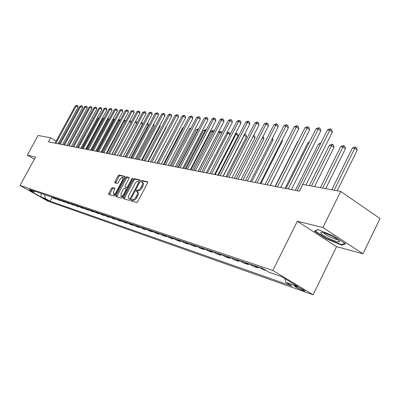 <?xml version="1.0" encoding="UTF-8"?>
<svg xmlns="http://www.w3.org/2000/svg" width="400" height="400" viewBox="0 0 400 400"><rect width="100%" height="100%" fill="white"/><g stroke="black" fill="none" stroke-linecap="round" stroke-linejoin="round"><path stroke-width="0.6" d="M131.19 200.135L131.14 200.945L136.65 202.54L137.72 201.65L147.545 182.965L147.605 181.825L141.965 180.47L141.225 181.095L141.18 181.885L142.075 182.125C142.83 182.68 142.76 183.89 141.87 185.765L141.055 187.305C139.9 189.275 138.77 190.23 137.66 190.165L136.95 189.975L136.215 190.6L136.165 191.4L137.04 191.65C137.8 192.215 137.73 193.445 136.825 195.34L136.01 196.885C134.855 198.86 133.73 199.805 132.625 199.72L131.925 199.52L131.19 200.135M137.16 191.72L137.95 192.2C138.715 192.765 138.645 193.995 137.745 195.885L136.93 197.435C135.775 199.405 134.645 200.35 133.545 200.265L132.84 200.06L131.94 201.18M147.77 182.2L142.87 181.02L141.98 182.085M142.205 182.205L142.985 182.675C143.74 183.235 143.675 184.445 142.78 186.32L141.97 187.86C140.815 189.83 139.685 190.78 138.575 190.715L137.865 190.525L136.97 191.62M48.575 201L43.585 198.255L48.575 201M112.39 187.59L111.41 188.44L108.79 193.365L108.705 194.46L114.25 196.065L115.25 195.215L124.675 177.44L124.755 176.355L119.085 174.995L118.1 175.85L114.95 181.775L114.865 182.855L117.275 183.48L118.27 182.625L119.84 179.665C120.835 177.99 121.76 177.235 122.615 177.395L122.395 180.3L116.2 191.985C115.21 193.65 114.29 194.4 113.445 194.235L113.67 191.28L114.7 189.34L114.79 188.245L112.39 187.59L113.275 188.115L112.29 188.965L109.445 194.675M35.515 157.11L27.315 155.1L38.09 135.48L50.65 137.805L48.44 141.85L299.42 191.185L302.8 184.415L340.68 191.415L322.915 227.52L297.32 221.25L272.86 270.485L20 185.445L35.515 157.11M123.62 197.61L123.545 198.75L129.475 200.47L130.525 199.59L140.22 181.2L140.29 180.07L134.225 178.615L133.195 179.5L123.62 197.61L124.525 198.15L124.29 198.97M121.735 198.23L116 196.57L116.085 195.45L125.525 177.645L126.53 176.775L129.045 177.38L128.97 178.48L125.125 185.74L125.045 186.855L126.73 187.3L127.755 186.425L131.78 178.82L132.53 178.215L132.475 178.985L122.76 197.365L121.735 198.23M297.35 286.885L294.415 285.955C294.99 286.87 297.49 288.26 301.91 290.135L304.89 291.085C304.32 290.17 301.805 288.77 297.35 286.885M272.86 270.485L313.1 294.765L47.805 201.12L20 185.445M52.085 197.38L50.045 201.16L292.06 286.11L285.68 282.275L297.88 286.525L281.19 276.465L269.175 272.365L262.59 268.41L29.13 189.35L33.775 191.975L35.365 191.465M50.045 201.16L45.485 198.585L41.07 197.05L29.465 190.505L33.775 191.975M297.32 221.25L336.565 246.685L362.98 253.78L322.915 227.52M362.98 253.78L380 218.54L340.68 191.415M27.315 155.1L34.365 159.215M336.565 246.685L313.1 294.765M59.705 143.26L58.71 142.66M56.12 141.1L50.65 137.805M285.68 282.275L284.995 278.76M259.035 267.205L263.015 269.59L266.58 270.805M258.655 267.075L258.215 267.96L254.255 265.585M249.165 263.865L253.105 266.22L258.215 267.96M248.9 263.775L248.465 264.64L244.545 262.3M239.625 260.63L243.525 262.955L248.465 264.64M239.465 260.575L239.035 261.43L235.155 259.12M230.39 257.505L234.25 259.8L239.035 261.43M230.325 257.485L229.905 258.32L226.06 256.04M221.45 254.475L225.27 256.745L229.905 258.32M221.475 254.495L221.06 255.31L217.255 253.055M212.79 251.545L216.57 253.785L221.06 255.31M212.89 251.605L212.49 252.395L208.725 250.17M204.395 248.7L208.14 250.915L212.49 252.395M204.57 248.805L204.185 249.565L200.455 247.37M196.255 245.945L199.965 248.13L204.185 249.565M196.5 246.09L196.125 246.825L192.435 244.65M188.36 243.27L192.03 245.43L196.125 246.825M188.67 243.455L188.305 244.165L184.65 242.015M180.695 240.675L184.33 242.81L188.305 244.165M181.065 240.895L180.715 241.58L177.095 239.455M173.255 238.155L176.855 240.265L180.715 241.58M173.685 238.41L173.34 239.07L169.76 236.975M166.025 235.71L169.59 237.795L173.34 239.07M166.51 235.99L166.18 236.63L162.63 234.56M159 233.33L162.535 235.39L166.18 236.63M159.535 233.64L159.215 234.26L155.7 232.21M152.17 231.02L155.67 233.055L159.215 234.26M152.755 231.355L152.445 231.955L148.96 229.93M145.53 228.77L148.995 230.78L152.445 231.955M146.16 229.135L145.855 229.715L142.405 227.71M139.07 226.58L142.5 228.57L145.855 229.715M139.74 226.97L139.445 227.53L136.03 225.55M132.78 224.45L136.18 226.42L139.445 227.53M133.49 224.86L133.205 225.405L129.82 223.45M126.655 222.375L130.025 224.325L133.205 225.405M127.405 222.81L127.125 223.34L123.775 221.4M120.695 220.36L124.03 222.285L127.125 223.34M121.475 220.81L121.205 221.325L117.885 219.405M114.88 218.39L118.185 220.295L121.205 221.325M115.7 218.86L115.435 219.36L112.145 217.465M109.22 216.47L112.495 218.36L115.435 219.36M110.065 216.96L109.81 217.445L106.55 215.57M103.695 214.6L106.94 216.47L109.81 217.445M104.575 215.105L104.325 215.58L101.095 213.72M98.31 212.78L101.525 214.625L104.325 215.58M99.22 213.3L98.975 213.755L95.775 211.92M93.055 211L96.245 212.825L98.975 213.755M93.99 211.535L93.755 211.98L90.58 210.16M87.93 209.265L91.09 211.07L93.755 211.98M88.89 209.81L88.655 210.245L85.515 208.445M82.925 207.57L86.055 209.36L88.655 210.245M83.905 208.13L83.68 208.55L80.565 206.77M78.04 205.915L81.14 207.685L83.68 208.55M79.04 206.485L78.825 206.895L75.735 205.135M73.265 204.295L76.34 206.05L78.825 206.895M74.29 204.88L74.075 205.28L71.015 203.535M68.6 202.72L71.65 204.455L74.075 205.28M69.645 203.315L69.435 203.7L66.4 201.975M64.045 201.175L67.065 202.895L69.435 203.7M65.11 201.78L64.905 202.16L61.895 200.445M59.59 199.665L62.585 201.37L64.905 202.16M60.67 200.28L60.47 200.65L57.485 198.955M55.235 198.19L58.205 199.88L60.47 200.65M56.33 198.815L56.135 199.175L53.18 197.495M50.975 196.75L53.92 198.42L56.135 199.175M44.475 194.55L45.485 198.585M41.07 197.05L41.115 193.41M317.805 229.55L314.475 231.11L326.325 238.8L341.685 245.11L345.535 243.81L333.505 235.94L317.805 229.55M342.03 244.395L341.685 245.11M326.5 238.435L326.325 238.8M140.45 180.44L135.125 179.16L134.09 180.045L124.525 198.15M129.675 198.875L130.405 198.26L138.91 182.14L138.955 181.355L138.18 181.16C137.085 181.115 135.97 182.065 134.835 184L129.055 194.955C128.15 196.835 128.075 198.055 128.825 198.62L128.945 198.665M129.195 177.74L127.42 177.315L126.41 178.18L116.745 196.79M125.875 187.34L127.8 187.83M121.12 193.3L120.91 196.31C121.785 196.485 122.725 195.725 123.735 194.025L125.95 189.835L125.99 188.7L124.345 188.265L123.33 189.13L121.12 193.3M121.725 196.79L123.335 196.275M127.01 189.325L126.095 188.765M114.935 188.565L113.275 188.115M114.25 194.71L115.765 194.24M123.89 178.925L123.5 177.93L122.71 177.455M124.905 176.71L119.965 175.525L118.975 176.38L115.6 183.05M337.195 190.77L357.22 150.12L354.77 148.34L352.385 148.055L331.795 189.775M334.125 190.205L354.77 148.34L355.615 147.115L356.59 147.83L357.22 150.12M352.385 148.055L354.655 147.005L355.615 147.115M305.94 184.995L332.345 132.01L329.81 130.16L299.365 191.175M327.47 129.94L329.78 128.86L330.715 128.95L329.81 130.16L327.47 129.94L297.105 190.73M330.715 128.95L331.73 129.69L332.345 132.01M325.67 188.64L345.43 148.7L343 146.945L340.695 146.675L320.38 187.66M322.63 188.08L343 146.945L343.85 145.745L344.82 146.445L345.43 148.7M340.695 146.675L342.93 145.64L343.85 145.745M314.535 186.58L334.035 147.33L331.63 145.6L329.4 145.335L309.35 185.625M311.525 186.025L331.63 145.6L332.485 144.42L333.45 145.115L334.035 147.33M329.4 145.335L331.595 144.32L332.485 144.42M320.315 144.26L318.48 144.045L295.32 190.38M318.48 144.045L320.91 143.075M291.385 189.605L320.78 130.88L318.27 129.06L288.235 188.985M316.005 128.845L318.275 127.79L319.18 127.875L318.27 129.06L316.005 128.845L286.06 188.56M319.18 127.875L320.185 128.6L320.78 130.88M280.61 187.49L309.61 129.785L307.12 128L277.495 186.875M304.935 127.79L307.16 126.75L308.035 126.835L307.12 128L304.935 127.79L275.39 186.46M308.035 126.835L309.03 127.55L309.61 129.785M270.205 185.44L298.815 128.73L296.35 126.975L267.12 184.835M294.24 126.77L296.425 125.75L297.27 125.825L296.35 126.975L294.24 126.77L265.09 184.435M297.27 125.825L298.255 126.53L298.815 128.73M308.95 142.915L307.915 142.795L285.05 188.36M307.915 142.795L309.345 142.125M260.145 183.465L288.38 127.71L285.935 125.98L257.095 182.865M283.895 125.785L286.04 124.78L286.86 124.855L285.935 125.98L283.895 125.785L255.13 182.48M286.86 124.855L287.835 125.55L288.38 127.71M327.915 237.94C334.32 241.08 338.17 242.33 339.475 241.69C339.465 240.68 337.01 238.87 332.105 236.27C327.355 233.895 323.81 232.565 321.465 232.28C319.4 232.595 321.55 234.485 327.915 237.94M323.52 232.695C324.135 233.605 325.975 234.865 329.035 236.47C333.1 238.49 335.92 239.49 337.49 239.47M344.925 243.41L341.455 244.59L326.565 238.48L315.085 231.025L318.04 229.645M315.215 230.765L315.085 231.025M297.975 141.62L297.685 141.585L275.11 186.405M297.685 141.585L298.085 141.395M250.415 181.55L278.28 126.725L275.86 125.02L247.395 180.96M273.885 124.83L275.995 123.84L276.785 123.915L275.86 125.02L273.885 124.83L245.495 180.585M276.785 123.915L277.755 124.595L278.28 126.725M270.265 185.455L292.005 142.235M241 179.7L268.505 125.77L266.11 124.09L238.01 179.115M264.195 123.91L266.27 122.935L267.035 123.005L266.11 124.09L264.195 123.91L236.17 178.755M267.035 123.005L267.995 123.675L268.505 125.77M260.855 183.605L282.375 141.105L281.8 140.705M282.12 140.075L282.375 141.105M231.88 177.91L259.04 124.845L256.665 123.19L228.925 177.33M254.815 123.015L256.855 122.055L257.595 122.125L256.665 123.19L254.815 123.015L227.145 176.98M257.595 122.125L258.545 122.785L259.04 124.845M251.73 181.81L272.99 139.97L271.925 139.235M272.52 138.06L272.99 139.97M223.05 176.175L249.87 123.95L247.515 122.32L220.13 175.6M245.72 122.145L247.725 121.2L248.445 121.27L247.515 122.32L245.72 122.145L218.4 175.26M248.445 121.27L249.385 121.92L249.87 123.95M242.885 180.075L263.885 138.875L262.36 137.82M262.98 136.605L263.41 136.9L263.885 138.875M214.495 174.49L240.975 123.08L238.645 121.47L211.6 173.925M236.905 121.305L238.88 120.375L239.575 120.44L238.645 121.47L236.905 121.305L209.925 173.595M239.575 120.44L240.51 121.085L240.975 123.08M234.305 178.385L255.055 137.81L253.095 136.465M253.71 135.26L254.59 135.865L255.055 137.81M206.195 172.86L232.355 122.235L230.045 120.65L203.33 172.3M228.355 120.49L230.3 119.575L230.975 119.64L230.045 120.65L228.355 120.49L201.71 171.98M230.975 119.64L231.895 120.27L232.355 122.235M225.975 176.75L246.48 136.78L244.07 135.24M223.235 176.21L244.26 135.26L245.14 134.255L246.025 134.86L246.48 136.78M244.61 134.195L245.14 134.255M198.145 171.28L223.985 121.42L221.695 119.855L195.31 170.72M220.06 119.7L221.97 118.795L222.625 118.86L221.695 119.855L220.06 119.7L193.735 170.41M222.625 118.86L223.54 119.485L223.985 121.42M217.89 175.16L238.15 135.775L235.95 134.28L235.25 134.195M215.175 174.625L235.95 134.28L236.83 133.29L237.71 133.885L238.15 135.775M235.625 133.47L236.83 133.29M190.335 169.745L215.86 120.625L213.595 119.085L187.53 169.19M212.005 118.93L213.885 118.04L214.525 118.1L213.595 119.085L212.005 118.93L186 168.89M214.525 118.1L215.43 118.72L215.86 120.625M207.345 173.085L227.88 133.325L226.695 133.185M229.975 134.74L227.88 133.325L228.76 132.35L229.63 132.94L230.025 134.645M226.86 132.87L228.76 132.35M182.75 168.25L207.97 119.855L205.725 118.335L179.97 167.705M204.18 118.185L206.655 117.365L205.725 118.335L204.18 118.185L178.485 167.415M206.655 117.365L207.55 117.975L207.97 119.855M199.735 171.59L220.035 132.395L218.49 132.215L198.24 171.295M221.635 133.475L220.035 132.395L220.915 131.435L221.775 132.015L221.965 132.84M218.49 132.215L220.295 131.365L220.915 131.435M175.38 166.805L200.305 119.105L198.08 117.605L172.63 166.265M196.58 117.46L199.01 116.655L198.08 117.605L196.58 117.46L171.19 165.98M199.01 116.655L199.895 117.25L200.305 119.105M192.335 170.135L212.405 131.495L210.905 131.315L190.88 169.85M213.54 132.255L212.405 131.495L213.285 130.545L214.13 131.115M210.905 131.315L212.68 130.475L213.285 130.545M168.22 165.395L192.855 118.375L190.65 116.895L165.5 164.86M189.19 116.76L191.575 115.96L190.65 116.895L189.19 116.76L164.095 164.585M191.575 115.96L192.455 116.55L192.855 118.375M185.14 168.72L204.985 130.615L203.525 130.44L183.725 168.445M205.68 131.08L204.985 130.615L205.86 129.685L206.265 129.955M203.525 130.44L205.86 129.685M161.26 164.03L185.61 117.665L183.425 116.21L158.565 163.5M182.005 116.075L184.35 115.285L183.425 116.21L182.005 116.075L157.2 163.23M184.35 115.285L185.22 115.87L185.61 117.665M178.14 167.345L197.76 129.76L196.34 129.59L176.765 167.075M198.04 129.945L197.76 129.76L198.595 128.89M196.34 129.59L198.62 128.84M154.49 162.695L178.56 116.98L176.4 115.54L151.82 162.17M175.015 115.405L177.32 114.63L176.4 115.54L175.015 115.405L150.495 161.91M177.32 114.63L178.18 115.205L178.56 116.98M190.585 128.91L189.35 128.765L169.99 165.745M189.35 128.765L191.085 127.965M147.905 161.4L171.7 116.31L169.56 114.885L145.26 160.885M168.215 114.76L170.475 113.99L169.56 114.885L168.215 114.76L143.97 160.63M170.475 113.99L171.335 114.56L171.7 116.31M183.265 128.045L182.54 127.96L163.39 164.445M182.54 127.96L183.57 127.47M141.49 160.14L165.025 115.655L162.9 114.25L138.875 159.63M161.59 114.125L163.815 113.365L162.9 114.25L161.59 114.125L137.62 159.38M163.815 113.365L164.665 113.93L165.025 115.655M176.15 127.205L156.965 163.185M175.905 127.175L176.25 127.01M135.25 158.915L158.525 115.02L156.42 113.635L132.66 158.405M155.14 113.51L157.33 112.76L156.42 113.635L155.14 113.51L131.435 158.165M157.33 112.76L158.17 113.315L158.525 115.02M129.17 157.72L152.19 114.4L150.105 113.03L126.605 157.215M148.86 112.915L151.01 112.17L150.105 113.03L148.86 112.915L125.415 156.98M151.01 112.17L151.845 112.72L152.19 114.4M148.275 161.475L166.4 127.13L166.095 126.93M166.285 126.575L166.4 127.13M123.25 156.555L146.015 113.795L143.95 112.445L120.705 156.055M142.735 112.33L144.855 111.595L143.95 112.445L142.735 112.33L119.545 155.83M144.855 111.595L145.68 112.14L146.015 113.795M142.27 160.295L160.205 126.38L159.57 125.97M159.965 125.22L160.205 126.38M117.475 155.42L140 113.21L137.95 111.875L114.955 154.925M136.77 111.76L138.855 111.035L137.95 111.875L136.77 111.76L113.825 154.705M138.855 111.035L139.67 111.57L140 113.21M136.415 159.145L154.165 125.655L153.215 125.035M153.76 124L154.165 125.655M111.85 154.315L134.13 112.635L132.1 111.315L109.355 153.825M130.95 111.205L133 110.49L132.1 111.315L130.95 111.205L108.25 153.61M133 110.49L133.81 111.02L134.13 112.635M130.705 158.02L148.27 124.945L147.02 124.135M147.56 123.11L147.95 123.36L148.27 124.945M106.36 153.235L128.41 112.075L126.395 110.77L103.885 152.75M125.27 110.665L127.29 109.955L126.395 110.77L125.27 110.665L102.81 152.54M127.29 109.955L128.095 110.48L128.41 112.075M125.13 156.925L142.515 124.25L140.98 123.26M141.52 122.245L142.2 122.685L142.515 124.25M101.005 152.185L122.825 111.53L120.83 110.24L98.555 151.7M119.73 110.135L121.72 109.435L120.83 110.24L119.73 110.135L97.505 151.495M121.72 109.435L122.515 109.955L122.825 111.53M136.78 123.5L135.09 122.41M135.575 121.5L136.59 122.025L136.855 123.36M135.82 121.53L135.3 122.015M95.78 151.155L117.375 111L115.395 109.725L93.35 150.68M114.325 109.62L116.285 108.93L115.395 109.725L114.325 109.62L92.325 150.48M116.285 108.93L117.075 109.44L117.375 111M112.03 154.35L129.305 121.66M130.965 122.625L129.495 121.68L130.345 120.89L131.11 121.385L131.25 122.09M129.685 120.95L130.345 120.89M90.68 150.155L112.05 110.48L110.09 109.215L88.275 149.68M109.045 109.12L110.975 108.435L110.09 109.215L109.045 109.12L87.27 149.485M110.975 108.435L111.76 108.94L112.05 110.48M106.86 153.335L124.15 121.05L123.635 120.99M125.29 121.78L124.15 121.05L125 120.27L125.78 120.865M123.865 120.56L125 120.27M85.695 149.175L106.855 109.97L104.91 108.725L83.315 148.705M103.89 108.625L105.79 107.95L104.91 108.725L103.89 108.625L82.335 148.515M105.79 107.95L106.565 108.45L106.855 109.97M101.81 152.34L118.93 120.43L118.1 120.335M119.75 120.955L118.93 120.43L119.775 119.66L120.275 119.98M118.185 120.175L119.775 119.66M80.835 148.22L101.78 109.475L99.85 108.24L78.47 147.755M98.85 108.145L100.725 107.475L99.85 108.24L98.85 108.145L77.515 147.565M100.725 107.475L101.495 107.97L101.78 109.475M96.875 151.37L113.825 119.83L112.82 119.71L95.9 151.18M114.345 120.16L113.825 119.83L114.865 119.195M112.82 119.71L114.665 119.065M76.08 147.285L96.815 108.99L94.905 107.77L73.74 146.825M93.93 107.675L95.78 107.015L94.905 107.77L93.93 107.675L72.805 146.64M95.78 107.015L96.54 107.5L96.815 108.99M92.05 150.425L108.84 119.24L107.855 119.12L91.095 150.235M109.065 119.385L108.84 119.24L109.435 118.705M107.855 119.12L109.56 118.475M71.435 146.37L91.97 108.515L90.07 107.31L69.115 145.915M89.12 107.22L90.94 106.565L90.07 107.31L89.12 107.22L68.205 145.735M90.94 106.565L91.7 107.045L91.97 108.515M103.9 118.655L102.995 118.545L86.4 149.315M102.995 118.545L104.29 117.93M66.895 145.48L87.23 108.05L85.35 106.86L64.595 145.025M84.415 106.77L86.215 106.12L85.35 106.86L84.415 106.77L63.705 144.85M86.215 106.12L86.965 106.6L87.23 108.05M98.795 118.05L98.245 117.985L81.805 148.41M98.245 117.985L99.035 117.61M62.455 144.605L82.595 107.6L80.73 106.42L60.18 144.16M79.815 106.33L81.59 105.69L80.73 106.42L79.815 106.33L59.305 143.985M81.59 105.69L82.335 106.16L82.595 107.6M93.81 117.46L77.31 147.525M93.6 117.435L93.905 117.29M58.115 143.755L78.06 107.155L76.21 105.99L55.855 143.31M75.32 105.905L77.065 105.27L76.21 105.99L75.32 105.905L55.005 143.14M77.065 105.27L77.805 105.735L78.06 107.155M304.195 290.305L303.93 290.845M302.36 289.215L301.91 290.135M133.545 200.265L132.625 199.72M136.93 197.435L136.01 196.885M137.745 195.885L136.825 195.34M137.865 190.525L136.95 189.975M138.575 190.715L137.66 190.165M141.97 187.86L141.055 187.305M142.78 186.32L141.87 185.765M142.87 181.02L141.965 180.47M132.84 200.06L131.925 199.52M134.09 180.045L133.195 179.5M135.125 179.16L134.225 178.615M131.03 198.63L130.405 198.26M139.525 182.515L138.91 182.14M116.975 195.98L116.085 195.45M126.41 178.18L125.525 177.645M127.42 177.315L126.53 176.775M125.98 187.405L125.085 186.865M127.63 187.835L126.73 187.3M128.355 186.785L127.755 186.425M132.375 179.18L131.78 178.82M124.335 194.385L123.735 194.025M126.55 190.195L125.95 189.835M116.78 192.33L116.2 191.985M122.975 180.65L122.395 180.3M115.83 182.3L114.95 181.775M118.975 176.38L118.1 175.85M119.965 175.525L119.085 174.995M109.675 193.885L108.79 193.365M112.29 188.965L111.41 188.44M129.735 199.165L128.825 198.62M125.94 187.39L125.045 186.855M121.815 196.84L120.91 196.31M126.925 189.255L126.065 188.735M114.335 194.76L113.445 194.235M338.43 240.2L339.475 241.69"/></g></svg>
